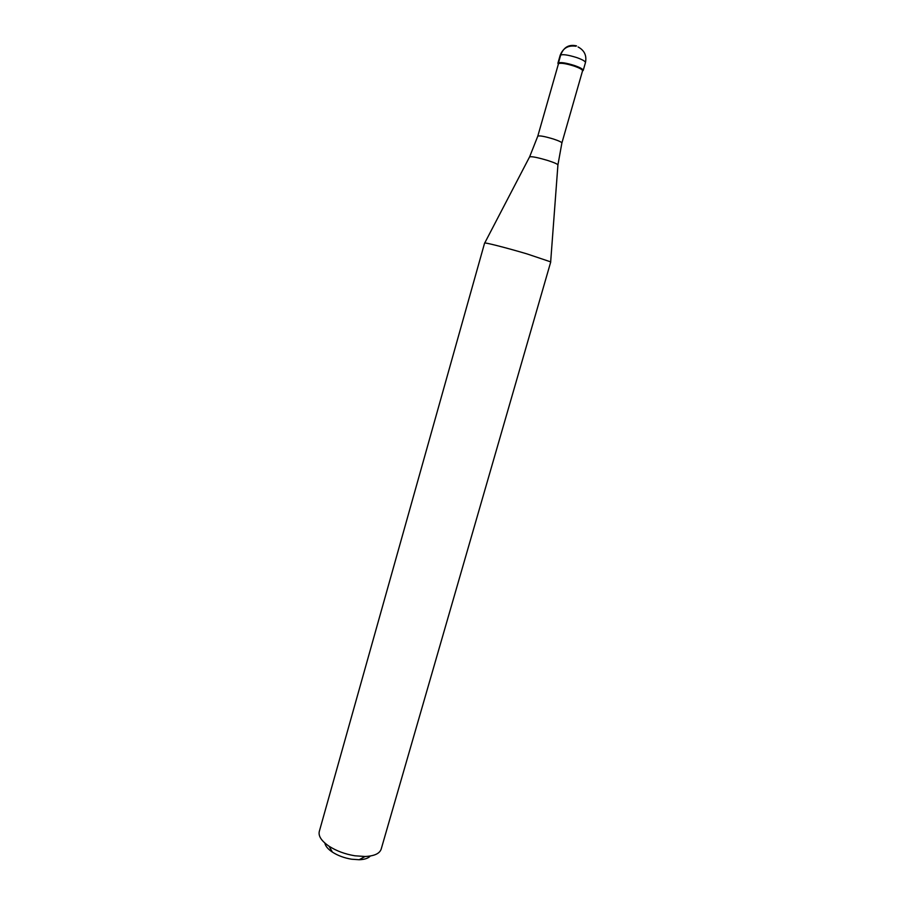 <?xml version="1.0" encoding="UTF-8"?>
<svg xmlns="http://www.w3.org/2000/svg" width="905" height="905" viewBox="0 0 905 905"><rect width="100%" height="100%" fill="white"/><g stroke="black" fill="none" stroke-linecap="round" stroke-linejoin="round"><path stroke-width="1.36" d="M574.596 65.556C580.297 67.581 583.171 69.221 583.205 70.454L582.503 70.975L583.159 70.058C582.401 68.803 579.551 67.298 574.596 65.556C566.304 62.943 560.829 62.06 558.159 62.931L558.227 64.051L557.91 63.248C559.743 61.913 565.308 62.671 574.596 65.556M582.549 70.839L582.503 70.454C581.779 69.244 579.03 67.807 574.279 66.133C566.326 63.622 561.077 62.784 558.509 63.61L537.785 136.169C539.391 135.411 544.618 136.372 553.487 139.042C558.951 140.863 561.745 142.187 561.881 143.024L582.549 70.839M550.749 261.896L527.015 253.909C506.664 247.857 484.039 242.099 484.605 243.06L319.284 831.514C318.232 836.141 321.513 841.062 329.103 846.254C336.502 850.983 345.11 854.162 354.918 855.791L365.054 856.492C374.24 856.073 379.614 853.63 381.175 849.139L550.749 261.896M324.872 843.064C325.404 846.073 327.904 849.082 332.384 852.103C337.904 855.644 344.319 858.008 351.626 859.218L359.183 859.739C364.579 859.535 368.301 858.291 370.326 856.006M576.53 45.884C568.996 44.153 563.736 47.151 560.738 54.877L558.498 62.762M583.205 70.454L585.456 62.603C585.433 61.325 582.56 59.662 576.858 57.615C567.559 54.73 561.994 53.983 560.138 55.386L557.91 63.248M550.67 261.771L557.91 165.095C558.023 164.269 554.708 162.764 547.989 160.558C537.163 157.334 531.009 156.146 529.527 157.006L484.741 242.993M575.919 46.234C568.204 45.092 562.944 48.146 560.138 55.386M585.456 62.603C586.87 55.578 584.415 50.375 578.091 46.97M582.503 70.454L583.159 70.058M558.509 63.61L558.159 62.931M561.881 143.024L557.933 164.857M529.64 156.803L537.785 136.169M359.183 859.739L365.054 856.492M332.384 852.103L329.103 846.254"/></g></svg>
